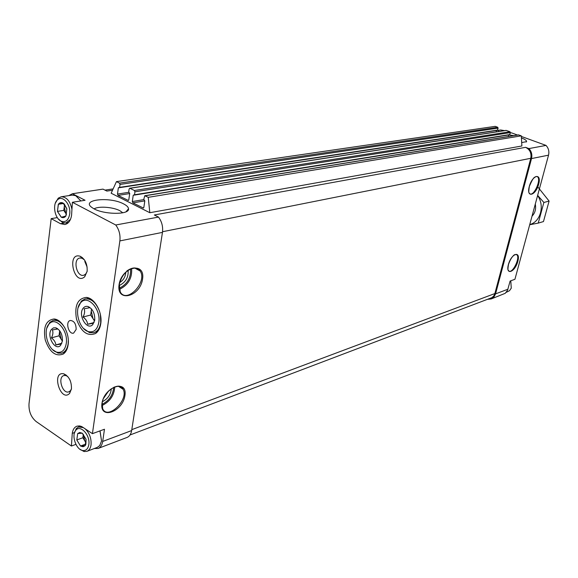 <?xml version="1.0" encoding="UTF-8"?>
<svg xmlns="http://www.w3.org/2000/svg" width="578" height="578" viewBox="0 0 578 578"><rect width="100%" height="100%" fill="white"/><g stroke="black" fill="none" stroke-linecap="round" stroke-linejoin="round"><path stroke-width="0.87" d="M62.923 202.994L64.209 203.918L66.86 208.824L65.878 216.013C64.642 217.653 63.132 218.065 61.34 217.234L57.439 211.418L58.392 204.265C59.613 202.603 61.123 202.184 62.923 202.994L58.392 204.265M69.685 214.156C71.181 204.785 62.699 194.764 57.59 199.757C52.056 203.947 54.751 218.99 61.434 221.28C65.776 222.516 68.522 220.139 69.685 214.156M65.986 215.854L66.838 208.961M61.34 217.234L65.878 216.013M57.511 211.526L61.181 217.147M58.291 204.424L57.46 211.288M66.781 208.716L63.081 203.08M82.213 433.204L86.057 439.28L85.876 444.265L85.154 445.703L83.037 446.758L80.515 446.021L76.795 439.959L77.676 433.565L79.728 432.489L82.213 433.204L77.763 433.558M88.81 444.692C90.515 435.328 80.306 424.136 75.805 430.299C71.145 435.169 76.05 449.655 82.661 450.515C85.956 450.912 88.001 448.976 88.81 444.692M85.168 445.58L86.035 439.403M80.602 446.014L85.067 445.71M76.867 440.075L80.45 445.905M77.662 433.688L76.816 439.844M85.985 439.164L82.372 433.312M100.767 323.68C102.653 312.387 94.582 297.829 86.303 297.417C77.582 298.486 74.309 305.711 76.484 319.078C81.021 331.859 87.379 336.663 95.565 333.499C98.332 331.541 100.066 328.268 100.767 323.68M68.153 344.611C69.895 333.571 61.897 319.193 54 318.998C45.922 320.19 43.01 327.199 45.257 340.009C49.665 352.255 55.676 356.922 63.298 354.011C65.899 352.168 67.518 349.033 68.153 344.611M76.166 329.402C76.058 323.759 74.1 320.79 70.306 320.487C65.112 321.469 68.587 334.756 73.608 333.123L76.166 329.402M71.455 388.922C71.629 381.357 69.071 376.329 63.782 373.829C51.037 370.997 60.546 402.873 69.627 393.394L71.455 388.922M87.141 271.27C87.466 264.045 85.154 259.045 80.219 256.278C66.362 251.697 74.02 286.392 84.728 276.746L87.141 271.27M75.92 444.359L71.419 446.021L72.264 433.363C72.85 429.555 74.418 427.156 76.975 426.167L79.511 425.914L81.758 426.586L92.422 433.652L119.87 240.903L162.461 232.385L131.647 430.574C131.025 434.15 129.479 436.448 127.016 437.452L98.087 448.456L94.315 448.521M64.96 224.502L64.844 224.524C68.486 223.686 70.733 220.565 71.585 215.168L72.387 202.278L115.752 224.994C119.14 229.654 120.513 234.957 119.87 240.903M64.844 224.524L60.466 223.679L51.182 218.643L29.008 403.733C28.647 411.283 31.031 417.215 36.139 421.535L71.419 446.021M98.087 448.456C100.55 447.451 102.082 445.111 102.689 441.447L104.474 429.252L92.422 433.652M123.692 203.94C109.661 196.238 79.648 199.677 92.429 207.834C101.641 214.64 129.833 215.254 128.518 208.774C128.395 207.148 126.792 205.537 123.692 203.94M509.117 134.884L513.763 135.649M521.753 138.034C525.229 139.471 526.825 140.671 526.558 141.639L522.107 142.499M116.445 181.622L119.48 183.125L497.709 127.261L495.202 126.351L116.445 181.622L111.164 193.233L149.818 212.711L521.883 145.974L521.305 135.844L518.466 134.884L144.767 195.725L148.243 197.336L521.305 135.844M72.387 202.278L85.06 200.277L72.438 193.738L103.007 189.129L106.894 191.087L112.016 190.299M115.752 224.994L158.502 217.09C161.833 221.555 163.148 226.655 162.461 232.385M521.457 136.48L546.029 145.418L528.949 148.582L525.561 147.332L154.333 214.987L158.502 217.09M510.295 132.976L511.357 132.803L517.498 135.042M498.561 130.722L497.434 130.303M57.301 217.603L51.182 218.643M546.029 145.418C548.544 148.185 549.382 151.436 548.536 155.164L514.933 279.282L510.114 281.045L507.578 290.207L505.237 293.321L491.206 298.942L487.94 299.288M528.949 148.582C531.514 151.414 532.374 154.745 531.522 158.567L495.563 293.87L493.937 297.02L491.206 298.942M70.408 381.054L69.613 379.284M108.476 391.14L103.679 398.177M87.133 267.137L84.814 261.545L84.988 260.75M125.766 272.238C125.513 276.681 123.49 280.128 119.689 282.591M525.561 147.332C529.91 149.485 531.652 153.134 530.785 158.285L494.869 293.552L493.93 295.698L492.059 297.583L130.028 434.981M497.709 127.261L498.113 128.128L497.383 130.317L119.502 187.633M119.48 183.125L120.036 184.44L119.624 187.366L118.36 187.778L117.486 194.085L128.778 192.315M496.509 130.455L496.141 131.907M144.767 195.725L143.785 199.374L144.811 200.942L143.857 207.336L143.33 208.015L132.875 202.871L132.311 201.534L133.236 195.176L134.522 194.772L134.949 191.824L134.385 190.487L129.971 188.305L129.125 188.941L128.706 191.874L129.71 193.428L128.8 199.771L128.28 200.45L118.042 195.407L117.486 194.085M129.66 188.255L506.09 130.382L509.977 131.726L510.388 132.593L509.644 134.797L134.407 195.039M508.756 134.941L508.344 136.531M148.243 197.336L149.818 212.711M68.731 195.639L72.438 193.738M128.106 270.316C128.627 277.346 125.643 282.418 119.162 285.539M111.308 388.719C110.738 394.557 107.797 398.871 102.472 401.667M84.475 259.934L82.069 258.236L79.843 258.012C72.597 259.031 76.599 277.202 83.644 275.287L85.587 274.203L87.09 271.617M67.742 376.516L65.827 375.534L63.92 375.541C57.33 377.087 62.453 394.247 68.789 391.862L70.386 390.8L71.47 388.835M122.796 212.791L119.856 210.703C113.078 207.04 98.383 205.949 94.171 208.86M75.985 195.978L80.891 200.934M74.468 432.568L72.264 433.363M100.023 430.87L101.547 440.978L99.951 430.899M504.522 130.621L500.664 129.971L497.737 130.418M80.862 200.942L75.711 195.653L72.178 195.111M71.939 209.424C70.198 201.137 66.615 196.917 61.189 196.78L58.255 198.153L55.343 203.189M58.205 218.809L62.619 222.581L65.863 222.992L70.502 219.337M79.735 449.128L84.041 451.541L86.866 451.346L97.357 447.365L99.763 445.551L101.547 440.992M86.866 451.346C89.106 450.428 90.493 448.29 91.035 444.93C91.512 438.261 89.431 432.785 84.807 428.508M83.535 427.648L78.586 426.954L76.26 428.601L74.331 433.334M506.292 292.331L509.478 290.727L511.263 288.176L510.779 280.8M85.645 444.106L80.515 446.021M85.956 442.777L82.849 437.748L76.795 439.959M82.849 437.748L83.326 434.353L84.706 440.754L86.021 442.38M66.441 214.395L63.804 210.378L57.439 211.418M63.804 210.378L64.512 204.655M63.472 203.478L58.306 204.294M64.729 204.93L64.245 206.83L65.704 213.275L66.477 214.257M537.598 195.559C544.982 205.71 540.509 221.873 529.744 224.575M535.293 204.07C536.211 208.925 535.12 212.957 532.02 216.165M529.701 224.741L538.234 223.108L543.869 202.473L537.656 195.364M538.234 223.108L543.472 221.562L549.1 201.072L543.869 202.473M537.771 186.882L549.1 201.072M97.675 331.526L96.772 331.888M88.073 298.205L88.954 298.096M100.413 314.649L100.709 322.741C99.799 328.225 97.48 331.555 93.737 332.733L89.445 332.588L83.492 328.405M78.102 307.742L81.353 301.08L85.06 298.934C91.252 298.284 96.093 302.467 99.589 311.491M94.72 320.067L92.82 324.525C87.17 331.158 77.611 315.075 83.116 308.298C84.467 306.55 86.165 305.979 88.217 306.6C92.812 308.999 94.98 313.493 94.72 320.067M93.441 323.246L87.661 324.244C87.379 321.52 85.84 319.114 83.037 317.019C84.655 313.962 85.024 311.21 84.142 308.768L89.908 307.698M98.787 322.495C97.35 329.735 93.882 332.769 88.391 331.606C78.962 329.294 73.731 308.927 80.906 302.46C87.777 294.433 101.143 309.216 98.787 322.495M91.512 308.963L91.245 310.935L91.685 309.165M94.648 320.53L92.986 318.608L94.546 321.036M92.986 318.608L91.245 310.935L90.688 315.024L92.986 318.608M89.727 307.351L89.142 307.503M90.688 315.024L83.037 317.019M94.077 322.524L87.661 324.244M65.328 352.074L64.563 352.363M55.849 319.757L56.593 319.627M68.32 340.334L68.146 343.672C67.344 348.874 65.213 352.038 61.759 353.165L57.973 353.107L52.677 349.69M46.861 328.087L49.809 322.365L53.075 320.465C57.525 319.713 61.521 322.307 65.068 328.253M62.424 341.034L60.603 345.355C55.293 351.518 46.262 335.883 51.391 329.482L53.436 327.871L55.958 327.842C60.444 330.103 62.597 334.503 62.424 341.034M61.268 344.055L55.82 344.914C55.604 342.241 54.137 339.893 51.406 337.87C52.981 334.9 53.313 332.249 52.396 329.922L57.836 328.99M66.275 343.44C65.032 350.203 61.904 353.115 56.882 352.175C47.779 350.225 42.382 329.879 49.332 323.731C55.806 316.26 68.399 330.732 66.275 343.44M59.678 330.703L59.534 331.859L59.736 330.782M62.446 340.847L61.225 339.3L62.402 341.172M61.225 339.3L59.534 331.859L59.028 335.804L61.225 339.3M57.482 328.579L56.933 328.723M59.028 335.804L51.406 337.87M61.889 343.231L55.82 344.914M101.952 403.408C104.38 386.509 127.687 378.958 124.927 395.554C122.673 411.868 99.553 420.17 101.952 403.408M119.046 284.802C121.676 266.53 145.519 261.285 142.549 279.167C140.107 296.796 116.467 302.923 119.046 284.802M102.689 441.447L131.647 430.574M495.563 293.87L507.91 289.231M531.522 158.567L548.536 155.164M508.394 264.594C511.393 253.337 520.901 250.26 517.823 261.372C514.919 272.382 505.389 275.8 508.394 264.594M529.275 186.528C532.417 174.701 541.875 172.62 538.645 184.281C535.596 195.841 526.117 198.297 529.275 186.528M162.548 231.72L530.785 158.285M131.791 429.649L494.869 293.552M120.036 184.44L498.113 128.128M119.624 187.366L497.622 130.086M118.36 187.778L119.162 187.655M118.042 195.407L129.689 193.558M127.955 200.393L128.569 200.291M129.971 188.305L506.35 130.404M134.385 190.487L509.977 131.726M134.949 191.824L510.388 132.593M134.522 194.772L509.883 134.558M133.236 195.176L134.031 195.053M132.311 201.534L143.799 199.627M132.875 202.871L144.818 200.869M142.997 207.957L143.633 207.849M145.092 195.783L518.733 134.912M536.861 176.463L537.28 176.644C541.781 178.898 533.87 196.874 529.759 193.76C529.477 192.279 528.025 195.133 529.332 186.47C534 175.286 534.874 177.742 535.373 176.781L536.76 176.442M516.168 254.378L516.653 254.616C520.778 257.131 512.455 274.261 508.719 270.923C508.488 269.63 507.274 271.877 508.467 264.522C511.234 256.365 514.955 254.284 514.709 254.688L516.653 254.616L516.053 254.356M126.828 270.995C132.492 266.964 136.914 266.957 140.1 270.974C147.867 281.609 126.907 304.115 120.282 292.006L119.292 284.492C121.402 275.981 125.867 270.555 132.694 268.214C136.018 267.592 138.482 268.51 140.1 270.974L134.638 267.99M131.603 268.517C132.297 278.148 128.208 285.113 119.343 289.412M130.541 268.936C131.047 277.787 127.254 284.239 119.169 288.306M119.812 386.407L123.1 389.247C129.219 399.665 107.674 420.488 102.682 408.725L102.198 403.025C103.513 391.096 120.094 380.779 123.1 389.247L118.259 386.183M114.762 386.841C114.206 395.424 109.957 401.652 102.024 405.525M113.685 387.303C112.999 395.034 109.126 400.72 102.053 404.362M64.469 352.486L64.974 352.508M64.245 223.021L60.466 223.679M64.346 204.446L64.209 203.918M85.761 443.666L85.876 444.265M104.986 190.126L112.486 188.984M119.364 187.706L497.383 130.317M134.262 195.111L509.644 134.797M72.395 193.746L102.963 189.129M82.286 257.499L81.527 257.658M82.069 258.236L80.219 256.278M85.587 274.203L84.728 276.746M65.993 374.905L65.314 375.115M65.827 375.534L63.782 373.829M70.386 390.8L69.627 393.394M526.161 142.036L526.558 141.639M126.026 211.758L128.518 208.774M59.303 321.173L54 318.998M66.947 349.249L63.298 354.011M92.003 299.953L86.303 297.417M99.329 328.485L95.565 333.499M72.286 195.097L61.189 196.78M68.464 222.537L65.971 222.978M61.434 221.28L62.619 222.581M57.59 199.757L58.255 198.153M80.747 426.188L78.586 426.954M82.661 450.515L84.041 451.541M75.805 430.299L76.26 428.601M89.395 307.749L88.217 306.6M93.195 323.261L92.82 324.525M88.391 331.606L89.445 332.588M80.906 302.46L81.353 301.08M57.265 329.026L55.958 327.842M61.03 344.047L60.603 345.355M56.882 352.175L57.973 353.107M49.332 323.731L49.809 322.365"/></g></svg>
